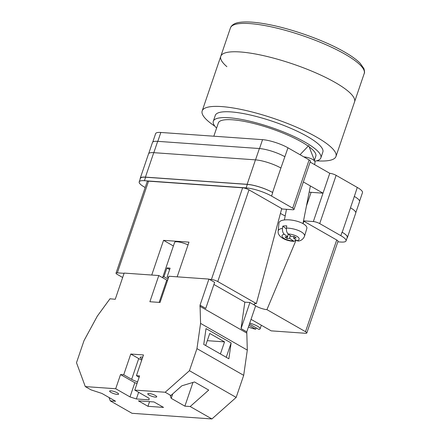 <?xml version="1.0" encoding="UTF-8"?>
<svg xmlns="http://www.w3.org/2000/svg" width="441" height="441" viewBox="0 0 441 441"><rect width="100%" height="100%" fill="white"/><g stroke="black" fill="none" stroke-linecap="round" stroke-linejoin="round"><path stroke-width="0.66" d="M281.623 208.957L292.692 209.74A4.735 1.069 -161.2 0 0 293.993 209.447A4.735 1.069 -161.2 0 0 292.692 208.146L309.113 159.901L287.979 147.818A18.935 4.278 18.8 0 0 262.549 139.654L160.838 132.46A18.935 4.278 18.8 0 0 155.623 133.623L152.751 142.068M145.177 187.513L144.416 187.078A18.935 4.278 -161.2 0 1 139.202 181.874A18.935 4.278 -161.2 0 1 144.416 180.705L246.122 187.899A18.935 4.278 -161.2 0 1 271.551 196.069L292.692 208.146M303.513 220.858L313.353 221.553A4.735 1.069 -161.2 0 1 319.708 223.593L340.843 235.676A18.935 4.278 -161.2 0 1 346.058 240.88A18.935 4.278 -161.2 0 1 340.849 242.043L337.839 241.833M303.358 181.94L323.01 193.169L329.774 173.307L310.122 162.073M309.113 159.901A4.735 1.069 18.8 0 1 310.42 161.202L293.993 209.447M329.774 173.307A4.735 1.069 18.8 0 1 336.13 175.347L357.271 187.431A18.935 4.278 18.8 0 1 362.485 192.634L359.591 201.124M347.039 237.997A18.935 4.278 -161.2 0 0 347.42 237.484A18.935 4.278 -161.2 0 0 342.205 232.28L350.529 207.832A18.935 4.278 -161.2 0 0 350.479 207.799L350.529 207.832A18.935 4.278 -161.2 0 1 355.744 213.036L347.42 237.484M346.058 240.88L347.249 237.385A18.935 4.278 -161.2 0 0 342.034 232.181L342.205 232.28M144.416 180.705L145.602 177.216L247.313 184.404A18.935 4.278 -161.2 0 1 272.742 192.574L272.571 192.474A18.935 4.278 -161.2 0 0 247.142 184.31L255.466 159.857L153.755 152.669A18.935 4.278 -161.2 0 0 148.545 153.832L140.221 178.28A18.935 4.278 -161.2 0 0 140.205 178.919M140.221 178.28A18.935 4.278 -161.2 0 1 145.431 177.117L247.142 184.31M145.602 177.216A18.935 4.278 -161.2 0 0 140.392 178.379L139.202 181.874M354.222 196.377A18.935 4.278 18.8 0 1 354.344 196.449L357.271 187.431M280.945 168.054A18.935 4.278 -161.2 0 0 280.895 168.027L287.979 147.818M153.815 152.669L157.674 141.34L259.38 148.534A18.935 4.278 -161.2 0 1 284.809 156.704A18.935 4.278 18.8 0 1 284.93 156.77M355.799 212.7L359.558 201.653A18.935 4.278 -161.2 0 0 354.344 196.449L350.479 207.799M157.674 141.34A18.935 4.278 -161.2 0 0 152.459 142.509L148.705 153.534M272.571 192.474L280.895 168.027A18.935 4.278 -161.2 0 0 255.466 159.857M309.174 192.116A15.385 3.473 -161.2 0 0 311.092 192.326L306.44 205.997M313.353 221.553L323.01 193.169L311.092 192.326M303.81 156.869A9.47 3.434 11.1 0 1 312.537 159.388A9.47 3.434 11.1 0 1 314.929 161.638A9.47 3.434 11.1 0 1 315.017 162.442L314.587 164.625M282.494 228.317L282.802 226.123A13.643 4.95 11.1 0 1 284.666 225.913A13.643 4.95 11.1 0 1 286.749 225.869L286.441 228.058A13.445 4.879 11.1 0 1 304.522 236.26L306.831 228.46A14.206 5.154 -168.9 0 0 300.343 222.363A14.206 5.154 -168.9 0 0 285.525 219.844A14.206 5.154 -168.9 0 0 278.977 222.975L278.161 231.067A13.445 4.879 11.1 0 1 282.494 228.317C282.268 230.963 282.846 232.931 284.236 234.204L287.609 236.8L284.991 236.971L287.008 238.526L289.632 238.355L294.064 241.37L295.95 239.926M304.522 236.26C303.276 239.055 301.22 240.67 298.359 241.089L296.953 240.692L293.579 238.101L296.198 237.931L294.18 236.376L291.556 236.547L288.182 233.951C286.793 232.677 286.215 230.715 286.441 228.058M290.195 235.5L289.632 238.355M287.345 236.817L287.008 238.526M288.171 233.939L287.609 236.8M282.802 226.123L286.369 228.868M293.915 236.393L293.579 238.101M117.295 394.425A4.735 1.069 18.8 0 1 112.24 393.03A4.735 1.069 18.8 0 1 109.633 391.084A4.735 1.069 18.8 0 1 110.939 390.792A4.735 1.069 18.8 0 1 115.994 392.192A4.735 1.069 18.8 0 1 118.596 394.138A4.735 1.069 18.8 0 1 117.295 394.425M155.436 397.126A4.735 1.069 18.8 0 1 150.381 395.726A4.735 1.069 18.8 0 1 147.774 393.78A4.735 1.069 18.8 0 1 149.08 393.488A4.735 1.069 18.8 0 1 154.135 394.888A4.735 1.069 18.8 0 1 156.737 396.834A4.735 1.069 18.8 0 1 155.436 397.126M142.085 359.057A5.209 1.174 18.8 0 1 140.144 357.353A5.209 1.174 18.8 0 1 141.583 357.028A5.209 1.174 18.8 0 1 142.724 357.182M147.967 406.31L138.43 400.858L154.008 401.96L163.539 407.407L147.967 406.31L149.554 401.646M85.295 386.592L91.017 389.861L101.921 393.444L115.586 401.255L110.289 400.88L132.019 413.3L211.912 418.95L190.187 406.53L184.884 406.155L171.213 398.344L170.193 395.461L170.91 395.511L165.188 392.242L134.775 390.092L149.08 398.267L149.08 399.86L136.363 398.962L130.007 396.917L115.702 388.742L85.295 386.592L76.497 362.717L84.011 340.639L97.34 316.092L109.98 298.778L110.244 298.932M109.048 397.517L110.289 400.88M190.187 406.53L208.714 390.081L194.514 381.967L181.852 385.798L170.91 395.511M213.913 284.484L244.838 302.157L241.045 328.584L246.767 331.858L247.302 350.099L243.686 375.341L236.167 397.413L211.912 418.95M236.167 397.413L189.443 370.705L165.188 392.242M141.748 360.049A9.47 2.139 18.8 0 1 138.722 358.577L130.773 354.035L143.485 354.939L136.429 375.677L139.604 375.903L134.775 390.092M109.98 298.778L115.239 299.285L124.153 273.084L158.799 275.537L149.879 301.732L160.05 302.454L168.969 276.253L208.918 279.081L200.043 305.15L200.578 323.391L196.956 348.627L189.443 370.705M130.773 354.035L123.712 374.778L120.536 374.552L115.702 388.742M167.525 280.498A7.574 1.709 18.8 0 1 166.748 280.079L158.799 275.537M208.918 279.081L214.64 282.35L205.765 308.419L200.043 305.15M244.838 302.157L249.92 302.52L255.642 305.789L246.767 331.858M247.302 350.099L200.578 323.391M243.686 375.341L196.956 348.627M231.134 342.949L206.024 328.595L203.753 344.432L228.862 358.787L231.134 342.949L226.25 357.293M246.607 332.983L199.883 306.269M241.045 328.584L249.92 302.52M220.417 353.958L224.524 341.891L209.756 333.446L205.649 345.518M137.57 381.873A9.47 2.139 18.8 0 1 131.661 379.321L123.712 374.778M139.152 377.231L136.429 375.677M138.634 392.297L136.363 398.962M137.041 383.433L134.841 382.727L130.007 396.917M134.841 382.727L120.536 374.552M224.524 341.891L207.298 340.673M192.96 382.435L184.884 406.155M172.729 393.896L171.213 398.344M226.878 66.663A70.665 15.953 18.8 0 1 220.776 56.31L230.439 27.926A70.665 15.953 -161.2 0 1 274.048 27.463A70.665 15.953 -161.2 0 1 344.768 54.056A70.665 15.953 -161.2 0 1 364.222 73.471L354.558 101.854A70.665 15.953 -161.2 0 0 335.105 82.434A70.665 15.953 -161.2 0 0 264.391 55.847A70.665 15.953 -161.2 0 0 220.776 56.31A70.665 15.953 18.8 0 1 264.391 55.847A70.665 15.953 18.8 0 1 335.105 82.434A70.665 15.953 18.8 0 1 354.558 101.854L335.965 156.472A70.665 15.953 18.8 0 1 316.566 160.822M214.899 126.214A70.665 15.953 18.8 0 1 202.182 110.928A70.665 15.953 18.8 0 1 245.791 110.465A70.665 15.953 18.8 0 1 316.511 137.057A70.665 15.953 18.8 0 1 335.965 156.472M216.592 128.094A56.812 12.828 18.8 0 1 213.301 121.242L215.291 115.393A56.812 12.828 18.8 0 1 250.356 115.018A56.812 12.828 18.8 0 1 307.212 136.401A56.812 12.828 18.8 0 1 322.856 152.013L320.866 157.861A56.812 12.828 18.8 0 1 314.753 161.185M213.301 121.242A56.812 12.828 18.8 0 1 248.366 120.873A56.812 12.828 18.8 0 1 305.222 142.25A56.812 12.828 18.8 0 1 320.866 157.861M213.83 136.208L218.339 122.962A51.487 11.626 18.8 0 1 250.119 122.62A51.487 11.626 18.8 0 1 301.65 141.996A51.487 11.626 18.8 0 1 308.193 146.131M309.152 146.831A51.487 11.626 18.8 0 1 315.822 156.147L314.405 160.298M249.749 323.104A9.47 2.139 18.8 0 1 260.113 328.826A9.47 2.139 18.8 0 1 258.895 329.41L249.441 324.003M188.037 244.904A9.47 2.139 -161.2 0 0 177.216 241.789A9.47 2.139 -161.2 0 0 174.614 242.374L162.718 277.301A9.47 2.139 18.8 0 1 163.942 276.722L166.913 267.99L169.636 269.55M168.627 277.257A9.47 2.139 18.8 0 0 167.117 276.948L170.088 268.216A9.47 2.139 -161.2 0 0 168.302 267.99A9.47 2.139 -161.2 0 0 166.913 267.99M256.171 327.85L255.714 329.184A9.47 2.139 18.8 0 1 248.41 327.04M255.714 329.184L248.989 325.337M162.784 277.813A9.47 2.139 18.8 0 1 162.718 277.301M168.015 279.054L163.942 276.722M302.995 223.62L303.976 221.288L336.715 240.003A4.735 1.069 18.8 0 1 338.015 241.304L306.804 332.994A4.735 1.069 -161.2 0 1 305.503 333.28L271.176 330.855L251.028 319.339M306.804 332.994A4.735 1.069 -161.2 0 0 305.503 331.693L336.715 240.003M296.109 240.047L266.921 309.637L305.503 331.693M266.921 309.637A7.872 1.775 18.8 0 1 255.637 305.806M255.438 305.674A7.872 1.775 18.8 0 1 254.176 304.114A7.872 1.775 18.8 0 1 256.353 303.595L281.727 208.565L248.983 189.856L217.771 281.545L256.353 303.595M217.771 281.545A4.735 1.069 -161.2 0 0 211.415 279.5L242.627 187.811A4.735 1.069 18.8 0 1 248.983 189.856M209.403 279.357L211.415 279.5M117.334 272.847A4.735 1.069 -161.2 0 0 116.027 273.139L147.244 181.449A4.735 1.069 18.8 0 1 148.545 181.157L117.334 272.847L124.075 273.326M116.027 273.139A4.735 1.069 -161.2 0 0 117.334 274.44L122.659 277.483M148.545 181.157L242.627 187.811M177.166 276.832L188.98 242.142L163.55 240.345L151.743 275.035M303.976 221.288A16.571 3.743 18.8 0 1 303.436 221.244M285.189 215.908A16.571 3.743 18.8 0 1 280.443 213.367M173.385 245.968L163.55 240.345M167.117 276.948L168.473 277.72M157.812 141.352L160.838 132.46M319.708 223.593L336.13 175.347M340.843 235.676L342.034 232.181M271.551 196.069L272.742 192.574M259.523 148.545L262.549 139.654M255.526 159.863L259.38 148.534M145.431 177.117L153.755 152.669M246.122 187.899L247.313 184.404M284.236 234.204A8.726 3.164 -168.9 0 0 283.32 237.92A8.726 3.164 -168.9 0 0 293.006 240.951M296.953 240.692A8.726 3.164 -168.9 0 0 297.868 236.982A8.726 3.164 -168.9 0 0 288.182 233.951M159.151 302.388L166.748 280.079M138.722 358.577L131.661 379.321M314.929 161.638L308.683 145.618L300.029 154.708M286.485 209.304L284.39 219.949M294.064 241.37C285.696 241.051 277.378 236.795 278.161 231.067M310.387 185.953L302.973 223.609M220.776 56.31L202.182 110.928M364.222 73.471C364.724 73.019 364.63 71.398 363.93 68.614L360.148 63.261C356.637 59.684 351.367 55.897 344.355 51.889C324.824 40.583 292.295 28.891 267.715 24.332C255.896 22.089 246.624 21.422 239.893 22.32C235.72 22.8 232.754 24.266 231.007 26.719L230.439 27.926M260.113 328.826L261.337 325.232"/></g></svg>
